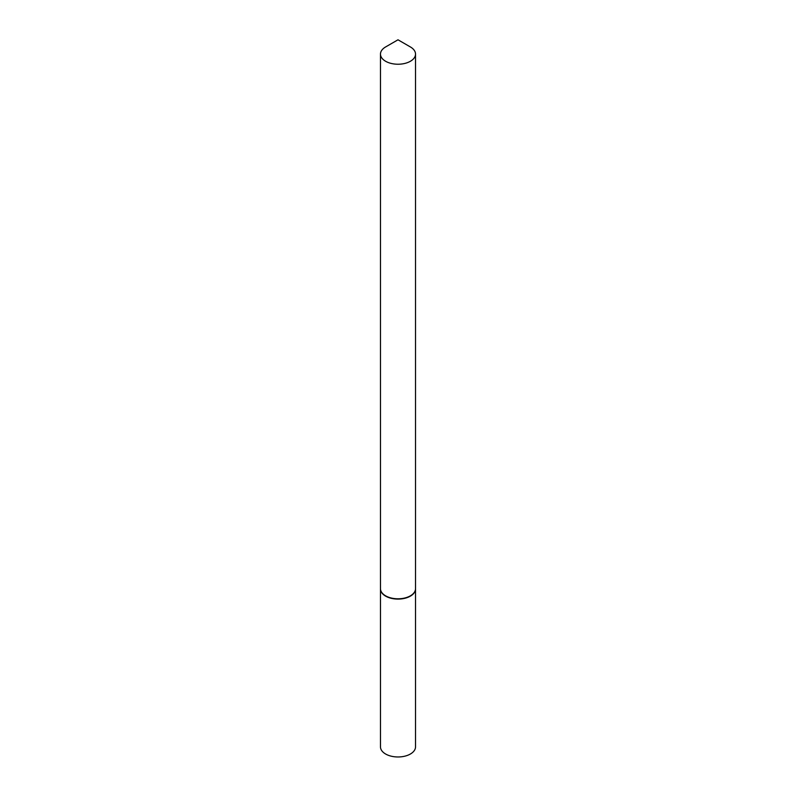 <?xml version="1.0" encoding="UTF-8"?>
<svg xmlns="http://www.w3.org/2000/svg" width="796" height="796" viewBox="0 0 796 796"><rect width="100%" height="100%" fill="white"/><g stroke="black" fill="none" stroke-linecap="round" stroke-linejoin="round"><path stroke-width="1.19" d="M380.478 588.821A17.522 10.119 0 0 0 380.478 588.97L380.478 746.847A17.522 10.119 0 0 0 391.294 756.2A17.522 10.119 0 0 0 410.398 754.011A17.522 10.119 0 0 0 415.522 746.847L415.522 588.97A17.522 10.119 0 0 0 415.522 588.821M380.478 588.97A17.522 10.119 0 0 0 391.294 598.323A17.522 10.119 0 0 0 410.398 596.124A17.522 10.119 0 0 0 415.522 588.97M398 39.8L410.398 46.954A17.522 10.119 0 0 1 415.522 54.108A17.522 10.119 0 0 1 404.706 63.461A17.522 10.119 0 0 1 385.602 61.262A17.522 10.119 0 0 1 380.478 54.108A17.522 10.119 0 0 1 385.602 46.954L398 39.8M410.258 595.905A17.154 9.9 0 0 1 410.129 595.975A17.154 9.9 0 0 1 385.871 595.975L385.602 595.826A17.522 10.119 0 0 0 410.398 595.826A17.522 10.119 0 0 0 415.522 588.672L415.522 54.108M380.478 54.108L380.478 588.672A17.522 10.119 0 0 0 385.602 595.826L385.871 595.975"/></g></svg>
